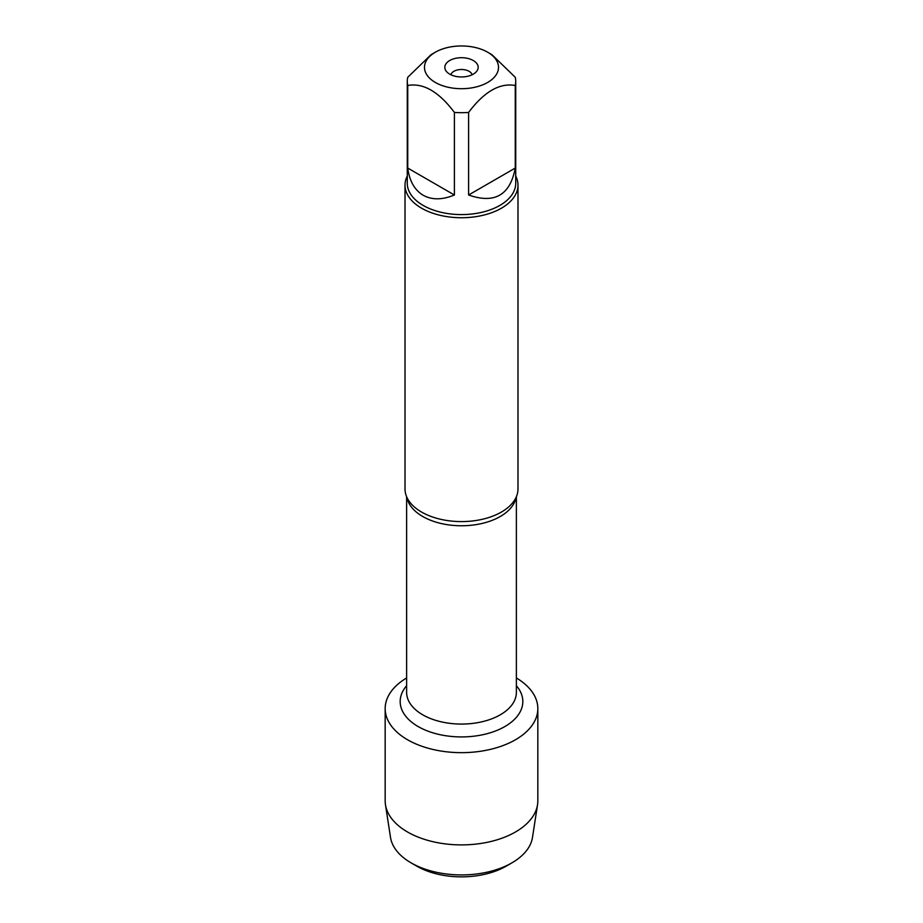 <?xml version="1.0" encoding="UTF-8"?>
<svg xmlns="http://www.w3.org/2000/svg" width="923" height="923" viewBox="0 0 923 923"><rect width="100%" height="100%" fill="white"/><g stroke="black" fill="none" stroke-linecap="round" stroke-linejoin="round"><path stroke-width="1.38" d="M405.012 185.131L405.012 488.982A56.488 32.605 0 0 0 409.524 501.743A56.488 32.605 0 0 0 421.557 512.046A56.488 32.605 0 0 0 513.476 501.743A56.488 32.605 0 0 0 517.988 488.982L517.988 185.131A56.488 32.605 180 0 1 461.5 217.736A56.488 32.605 180 0 1 405.012 185.131A56.488 32.605 180 0 1 407.274 176.005M516.372 677.955A76.332 44.073 180 0 1 515.172 739.923A76.332 44.073 180 0 1 407.828 739.923A76.332 44.073 180 0 1 406.628 677.955A76.332 44.073 180 0 0 385.168 708.587A76.332 44.073 180 0 0 407.528 739.75A76.332 44.073 180 0 0 490.713 749.303A76.332 44.073 180 0 0 537.832 708.587A76.332 44.073 180 0 0 516.372 677.955M515.726 176.005A56.488 32.605 180 0 1 517.988 185.131M473.291 60.526A16.672 9.622 180 0 1 476.718 71.267A16.672 9.622 180 0 1 461.5 76.955A16.672 9.622 180 0 1 446.282 71.267A16.672 9.622 180 0 1 452.039 59.407A16.672 9.622 180 0 1 473.291 60.526M435.333 82.447A37.012 21.367 0 0 0 487.667 82.447A37.012 21.367 0 0 0 487.667 52.219A37.012 21.367 0 0 0 466.346 46.15A37.012 21.367 0 0 0 435.333 52.219A37.012 21.367 0 0 0 435.333 82.447M468.607 194.995C494.601 204.121 510.154 195.134 515.253 168.067L468.607 194.995L468.607 112.421C484.16 91.677 499.712 82.701 515.253 85.493A54.226 31.301 0 0 0 515.726 81.386A54.226 31.301 0 0 0 515.253 77.29L491.936 54.688L487.667 52.219M515.253 168.067L515.253 85.493M435.333 52.219L431.064 54.688L407.747 77.29A54.226 31.301 0 0 0 407.274 81.386A54.226 31.301 0 0 0 407.747 85.493C423.299 82.712 438.852 91.689 454.393 112.421A54.226 31.301 0 0 0 468.607 112.421M407.747 168.067C409.466 181.035 414.6 190.092 423.161 195.238C431.883 200.072 442.302 199.991 454.393 194.995L407.747 168.067L407.747 85.493M454.393 194.995L454.393 112.421M515.726 81.386L515.726 183.285A54.226 31.301 180 0 1 482.256 212.209A54.226 31.301 180 0 1 423.161 205.425A54.226 31.301 180 0 1 407.274 183.285L407.274 81.386M472.126 74.751A10.753 6.207 0 0 0 469.103 71.313A10.753 6.207 0 0 0 458.154 69.802A10.753 6.207 0 0 0 450.874 74.751M537.832 708.587L537.832 800.829A76.332 44.073 180 0 1 537.532 804.729A76.332 44.073 180 0 1 487.552 842.249A76.332 44.073 180 0 1 407.528 831.992A76.332 44.073 180 0 1 385.468 804.729A76.332 44.073 180 0 1 385.168 800.829L385.168 708.587M385.468 804.729L390.51 837.415A71.279 41.154 0 0 0 411.104 862.867A71.279 41.154 0 0 0 511.896 862.867A71.279 41.154 0 0 0 532.49 837.415L537.532 804.729M411.104 862.867L416.804 866.166L411.104 862.867M511.896 862.867L506.196 866.166A63.202 36.493 180 0 1 416.804 866.166M516.072 497.405A54.872 31.682 180 0 1 461.5 525.764A54.872 31.682 180 0 1 406.928 497.405M406.628 496.724L406.628 692.388A54.872 31.682 0 0 0 461.5 724.07A54.872 31.682 0 0 0 516.372 692.388L516.372 496.724M516.372 685.708A61.322 35.409 180 0 1 461.5 736.923A61.322 35.409 180 0 1 406.628 685.708"/></g></svg>
